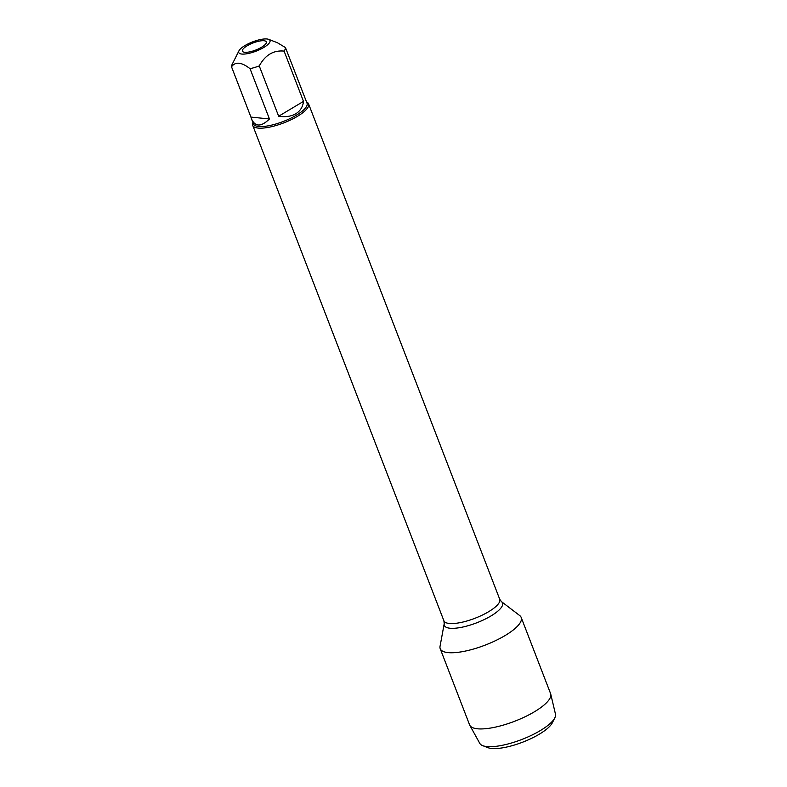 <?xml version="1.0" encoding="UTF-8"?>
<svg xmlns="http://www.w3.org/2000/svg" width="787" height="787" viewBox="0 0 787 787"><rect width="100%" height="100%" fill="white"/><g stroke="black" fill="none" stroke-linecap="round" stroke-linejoin="round"><path stroke-width="1.18" d="M306.546 101.966A29.916 8.844 158.9 0 1 308.563 103.845A29.916 8.844 158.9 0 1 283.832 122.87A29.916 8.844 158.9 0 1 252.735 125.389A29.916 8.844 158.9 0 1 252.961 122.644M519.725 615.572A43.403 12.838 158.9 0 1 485.323 645.055A43.403 12.838 158.9 0 1 440.041 646.314L444.212 623.707A31.175 9.218 158.9 0 0 476.745 622.802A31.175 9.218 158.9 0 0 501.447 601.622L519.725 615.572M261.569 47.25A12.818 3.787 -21.1 0 0 266.331 41.898A12.818 3.787 -21.1 0 0 253.001 42.98A12.818 3.787 -21.1 0 0 242.406 51.135A12.818 3.787 -21.1 0 0 249.587 51.883A12.818 3.787 -21.1 0 0 261.569 47.25M263.773 47.476A16.753 4.958 -21.1 0 0 268.682 39.35A16.753 4.958 -21.1 0 0 253.503 41.554A16.753 4.958 -21.1 0 0 239.425 50.063A16.753 4.958 -21.1 0 0 238.953 50.821A16.753 4.958 -21.1 0 0 245.938 53.9A16.753 4.958 -21.1 0 0 263.773 47.476M269.449 118.975L250.05 68.705A28.716 8.49 -21.1 0 0 259.257 65.951C265.219 55.001 273.502 50.053 284.097 51.106A28.716 8.49 -21.1 0 0 285.445 47.554L307.028 103.215A28.716 8.49 158.9 0 1 296.355 115.197A28.716 8.49 158.9 0 1 269.528 125.576A28.716 8.49 158.9 0 1 253.444 123.893L251.545 118.965C255.204 127.022 261.176 127.022 269.449 118.975L250.925 117.086L251.545 118.965M285.445 47.554L277.418 42.744L268.682 39.35M238.953 50.821L232.057 64.564A28.716 8.49 -21.1 0 0 231.526 66.806C235.382 61.435 241.56 62.065 250.05 68.705M231.526 66.806L250.925 117.086M278.657 116.23C285.494 117.243 291.21 116.417 295.794 113.751C300.29 110.987 302.857 106.865 303.497 101.385L278.657 116.23L259.257 65.951M303.497 101.385L284.097 51.106M554.805 717.872L552.346 722.781A36.33 10.743 158.9 0 1 539.311 734.192A36.33 10.743 158.9 0 1 487.891 747.65L482.765 745.673A40.599 12.002 -21.1 0 0 540.236 730.631A40.599 12.002 -21.1 0 0 554.805 717.872A40.599 12.002 -21.1 0 0 555.474 714.153L550.752 694.134A43.403 12.838 158.9 0 1 534.462 711.753A43.403 12.838 158.9 0 1 469.829 725.358A43.403 12.838 158.9 0 1 469.603 724.886L440.208 648.704A43.403 12.838 158.9 0 0 464.527 651.252A43.403 12.838 158.9 0 0 505.067 635.571A43.403 12.838 158.9 0 0 521.201 617.461L550.595 693.632A43.403 12.838 158.9 0 1 550.752 694.134M469.829 725.358L479.775 743.361A40.599 12.002 -21.1 0 0 482.765 745.673M252.735 125.389L443.898 620.786A29.916 8.844 -21.1 0 0 474.994 618.267A29.916 8.844 -21.1 0 0 499.715 599.241L501.447 601.622M308.563 103.845L499.715 599.241M443.898 620.786L444.212 623.707"/></g></svg>
